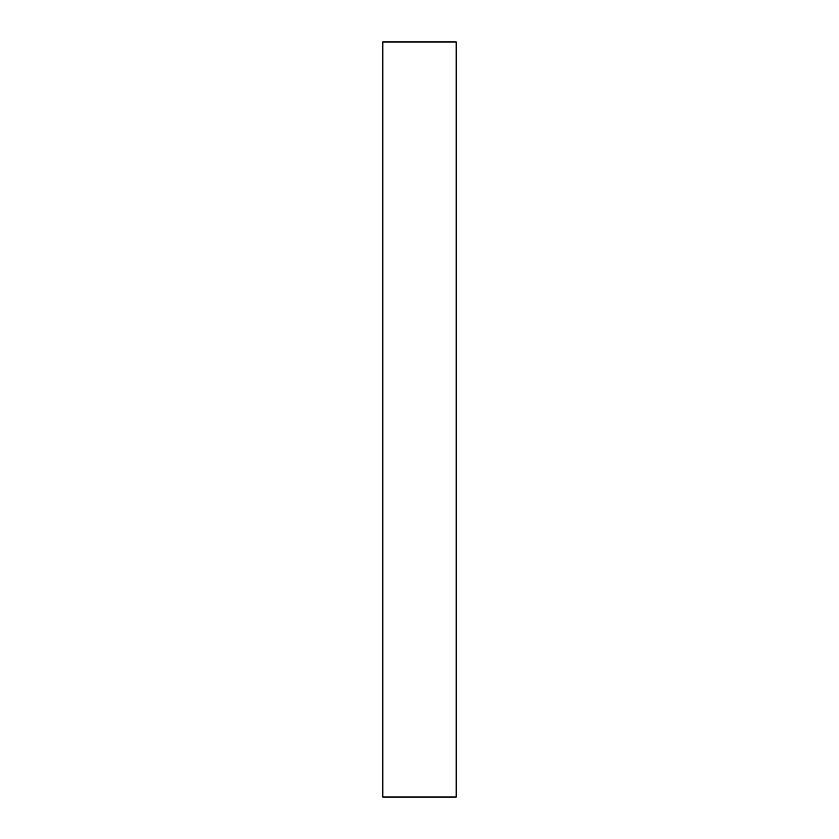 <?xml version="1.0" encoding="UTF-8"?>
<svg xmlns="http://www.w3.org/2000/svg" width="839" height="839" viewBox="0 0 839 839"><rect width="100%" height="100%" fill="white"/><g stroke="black" fill="none" stroke-linecap="round" stroke-linejoin="round"><path stroke-width="1.26" d="M456.196 41.95L456.196 797.05L382.804 797.05L382.804 41.95L456.196 41.95"/></g></svg>
